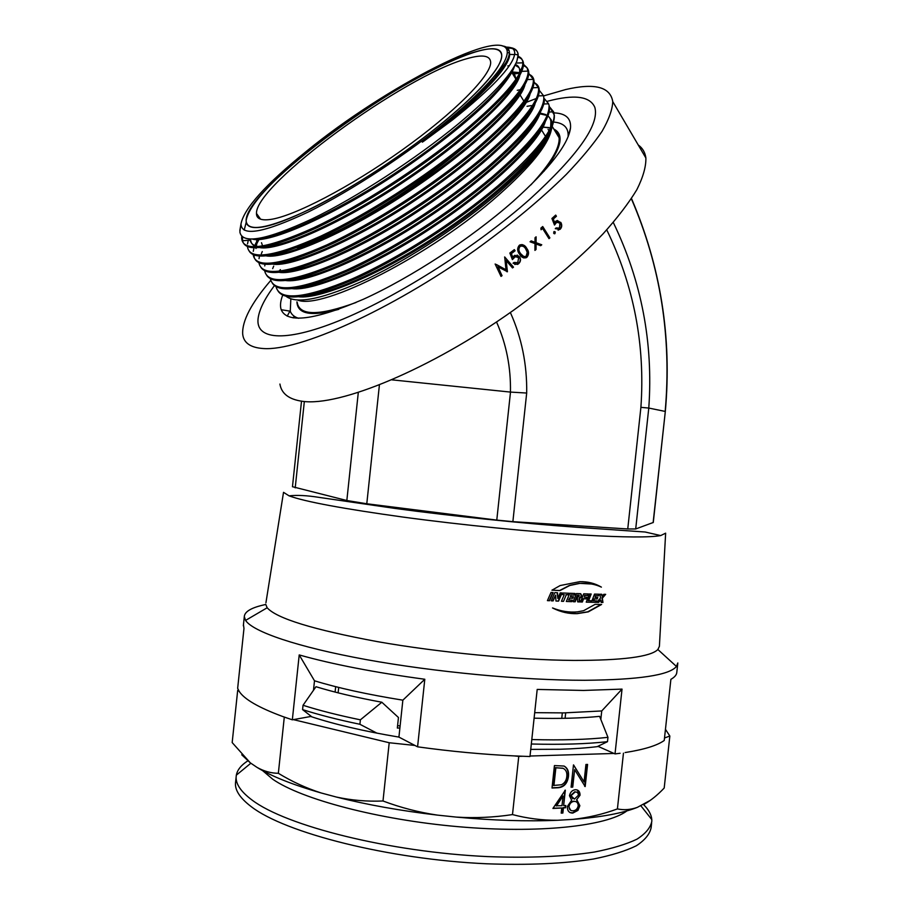 <?xml version="1.0" encoding="UTF-8"?>
<svg xmlns="http://www.w3.org/2000/svg" width="910" height="910" viewBox="0 0 910 910"><rect width="100%" height="100%" fill="white"/><g stroke="black" fill="none" stroke-linecap="round" stroke-linejoin="round"><path stroke-width="1.36" d="M274.479 285.558C264.378 299.06 258.884 310.31 258.008 319.296C256.165 340.26 287.003 342.649 343.707 318.818C400.229 295.102 477.375 245.757 529.87 199.188C577.861 155.36 599.531 124.772 594.867 107.448C590.112 96.176 574.278 94.117 547.376 101.283C574.278 94.117 590.112 96.176 594.867 107.448C599.531 124.772 577.861 155.36 529.87 199.188C477.375 245.757 400.229 295.102 343.707 318.818C287.003 342.649 256.165 340.26 258.008 319.296C258.884 310.31 264.378 299.06 274.479 285.558M270.782 280.405C251.365 303.075 242.003 320.957 242.686 334.05C243.561 342.854 250.466 347.688 263.377 348.541C298.639 351.214 389.446 310.947 474.383 250.716C510.419 224.736 541.052 199.29 566.316 174.39C581.41 158.59 593.331 144.235 602.067 131.324C608.892 119.438 612.453 109.53 612.748 101.59C610.291 86.803 594.571 82.787 565.565 89.567L543.918 95.823M535.785 98.689L526.23 102.375M280.405 269.644L279.495 270.623M501.023 276.412L495.131 264.014L505.983 269.781L504.697 256.961L513.502 267.176L512.512 267.927L506.176 260.579L507.427 271.726L497.804 266.732L502.047 275.662L501.023 276.412M518.666 257.655L515.31 256.643L512.387 259.6L509.85 253.06L514.332 249.624L515.083 250.785L511.374 253.64L512.717 257.075L514.798 255.3L519.667 256.95C521.089 259.543 520.691 261.852 518.45 263.854L517.471 264.423L513.047 263.217L514.036 262.467L517.756 262.649L518.666 257.655M519.519 254.129C517.13 251.103 517.051 248.18 519.269 245.336L519.963 244.892C522.92 244.198 525.184 245.37 526.765 248.407C529.097 251.456 529.142 254.413 526.924 257.268L526.162 257.735C523.261 258.349 521.055 257.143 519.519 254.129M536.035 249.499L536.081 243.994L540.676 245.689L541.757 244.79L536.081 242.697L536.104 236.816L535.023 237.715L535 242.299L531.156 240.888L530.052 241.787L534.989 243.596L534.932 250.398L536.035 249.499L534.943 250.091M542.576 228.456L549.003 238.648L549.879 237.885L542.724 226.533L540.904 228.08L541.063 229.741L542.576 228.456L541.04 229.456M553.894 231.697L555.282 231.936L554.929 233.688L553.701 233.335L553.894 231.697M559.98 223.132L556.692 222.245L554.509 225.043L551.915 218.502L555.691 215.101L556.419 216.261L553.291 219.082L554.668 222.529L556.124 220.937L560.822 222.427C562.232 225.02 561.993 227.318 560.128 229.309L555.282 228.66L556.124 227.91L559.445 228.103L559.98 223.132M279.916 384.054C281.508 393.7 289.039 399.456 302.507 401.31C339.282 406.736 430.146 369.551 513.456 310.299C548.775 284.693 578.589 259.259 602.909 234.006C617.389 217.911 628.708 203.135 636.841 189.689C643.086 177.234 646.089 166.667 645.884 157.987C645.099 152.38 642.551 148.034 638.229 144.963M510.351 312.494C521.703 337.724 527.14 364.569 526.685 393.04L510.442 392.085C510.942 367.322 506.313 343.957 496.53 321.981M526.685 393.04L512.876 521.658L627.752 528.96L640.902 407.35C645.258 344.935 633.872 285.774 606.742 229.855M292.474 486.713L346.835 500.511L366.787 503.765L496.78 520.099L510.499 392.085M391.96 379.857L510.442 392.085M613.283 222.45C641.539 281.053 653.369 342.922 648.784 408.055L665.176 411.422C671.773 337.041 660.501 266.141 631.358 198.733M631.494 198.517C660.74 266.721 672.012 337.701 665.312 411.468L653.278 522.476L635.703 528.96L648.784 408.055L640.902 407.35M512.876 521.658L496.78 520.099M635.703 528.96L627.752 528.96M665.312 411.468L653.13 522.613M265.686 604.251L267.176 607.766C276.538 618.413 313.222 629.697 377.252 641.607C439.302 652.561 517.483 660 573.698 660.421C622.588 660.444 650.65 656.804 657.873 649.512L659.397 646.327L665.642 533.169L660.694 535.569C649.899 537.571 624.123 537.4 583.367 535.069C532.27 532.02 462.189 525.059 403.699 517.176C343.104 508.781 304.896 501.672 289.061 495.848L283.522 492.333L265.936 602.727M601.396 587.132C595.072 583.344 587.86 581.524 579.772 581.672L560.15 585.551L551.938 590.192L559.968 590.579L569.751 585.505L579.636 583.412C587.701 582.866 594.947 584.106 601.396 587.132M580.648 593.695L576.496 593.547L573.152 601.726L575.165 601.794L577.85 595.197L579.169 595.242L578.965 596.835L577.338 596.835L577.702 601.885L579.704 601.942L579.545 598.507C581.706 597.062 582.07 595.458 580.648 593.695M595.083 604.365L583.64 610.678L577.44 611.861C569.159 612.601 560.856 611.292 552.529 607.948C560.719 612.089 568.989 613.977 577.304 613.636L588.269 611.873L601.612 604.467L595.083 604.365M601.157 602.443L602.943 602.465L602.352 598.177L605.662 594.332L603.796 594.31L602.079 596.278L601.794 594.264L599.986 594.23L600.532 598.041L596.653 602.374L598.621 602.409L600.805 599.94L601.157 602.443M593.73 600.827L594.446 598.928L597.199 598.985L597.779 597.438L595.038 597.381L595.652 595.72L598.575 595.788L599.155 594.219L594.514 594.105L591.42 602.261L596.141 602.363L596.687 600.884L593.274 600.748L594.446 598.928M588.622 600.702L591.193 594.025L589.407 593.968L586.233 602.136L590.863 602.249L591.432 600.771L588.178 600.623L590.726 594.003M586.302 598.871L586.927 597.279L584.254 597.199L584.948 595.436L587.792 595.515L588.406 593.946L583.719 593.798L580.478 601.965L582.343 602.022L583.629 598.791L586.302 598.871L586.461 597.267M553.132 592.535L551.039 592.433L547.422 600.634L549.538 600.736L553.132 592.535M555.953 601.032L558.547 601.146L562.062 592.956L560.23 592.865L557.83 598.462L557.511 592.74L554.827 592.615L551.244 600.816L553.121 600.907L555.635 595.14L555.953 601.032M563.517 601.362L566.304 594.742L568.215 594.821L568.875 593.24L563.074 593.002L562.403 594.583L564.257 594.662L561.447 601.271L563.517 601.362L566.304 594.742M568.921 600.065L569.717 598.154L572.845 598.279L573.482 596.721L570.365 596.607L571.059 594.935L574.392 595.072L575.04 593.491L569.74 593.274L566.316 601.464L571.673 601.669L572.288 600.19L568.557 599.986L569.717 598.154M677.825 662.958L676.448 666.45C669.316 675.197 638.706 679.804 584.618 680.282C522.317 680.339 434.764 672.092 365.82 659.522C296.785 646.93 252.821 631.665 245.586 620.404L244.301 616.627C244.676 611.452 251.808 607.414 265.709 604.49M243.459 624.669L243.971 628.469L237.658 688.324L239.137 691.293C244.164 699.21 258.645 707.605 282.589 716.466L292.337 719.821L299.208 654.927C332.491 664.311 374.363 672.422 424.799 679.258L417.576 746.826C450.336 751.364 482.618 754.39 514.412 755.914L529.973 756.529L537.196 689.427L583.515 690.451L622.03 689.109L601.737 710.949L563.893 712.894L534.693 712.666M620.085 753.264L615.023 753.901L622.03 689.109M625.113 752.547C644.166 749.567 657.202 745.529 664.243 740.467L670.886 679.338C674.799 677.108 676.778 674.685 676.835 672.058L677.734 663.811M615.023 753.901L597.915 746.302M600.827 719.412L601.737 710.949M424.799 679.258L402.857 700.177C367.64 694.501 338.179 688.04 314.496 680.794L299.208 654.927M402.857 700.177L398.921 737.1L414.937 745.449L389.207 742.742L293.395 719.628L310.708 716.488C334.323 724.314 363.727 731.185 398.921 737.1M313.484 690.292L314.496 680.794M530.746 749.385L559.98 749.26C574.233 748.839 586.87 747.94 597.881 746.564M623.452 753.161L617.412 808.922C603.057 814.2 588.201 817.681 572.845 819.387L557.511 820.274C542.394 820.376 527.39 818.488 512.489 814.587C493.766 817.43 475.043 818.261 456.342 817.1L437.403 815.11C400.753 810.799 367.071 804.781 336.382 797.046L321.093 792.951C292.781 784.795 271.43 776.287 257.029 767.392L250.295 762.83L241.742 754.788M613.977 753.457L530.029 756.028M522.408 756.267L518.757 756.381L512.489 814.587M573.482 764.912L584.061 781.917L585.938 764.48L587.576 764.423L585.187 786.57L574.62 769.644L572.731 787.116L571.082 787.184L573.482 764.912M554.429 765.583L564.029 766.049C567.556 767.96 569.034 771.441 568.466 776.48C567.43 783.419 564.041 787.173 558.274 787.741L552.017 788.026L554.429 765.583M565.337 790.164L563.665 805.612L565.804 805.498L565.554 807.784L563.426 807.898L562.869 813.039L561.197 813.13L561.754 807.989L552.916 808.444L565.337 790.164M576.951 799.992L579.863 805.703L577.975 810.366L572.845 813.074C569.148 813.119 567.317 810.946 567.339 806.533L571.639 800.254L569.455 795.659C570.354 792.018 572.356 790.028 575.473 789.709C578.498 789.8 580.023 791.643 580.057 795.226L576.553 799.788L579.454 805.498L577.577 810.162L572.435 812.869L569.762 812.459M239.137 691.293L237.681 690.44L238.238 689.712M287.64 718.24L282.589 716.466M557.511 820.274C526.731 821.548 493.004 820.49 456.342 817.1M650.32 800.345L637.353 807.363C630.607 809.775 623.964 810.298 617.412 808.922M637.353 807.363C622.77 813.199 601.26 817.203 572.845 819.387M250.295 762.83L232.175 742.571L237.681 690.44M321.093 792.951C306.192 788.14 291.939 781.588 278.346 773.295C271.043 773.227 263.934 771.259 257.029 767.392M437.403 815.11C418.805 812.346 400.673 807.636 382.996 800.993C367.128 801.653 351.59 800.345 336.382 797.046M665.46 729.342L669.84 736.019L664.198 788.026C657.6 795.033 650.923 800.447 644.189 804.235M284.261 717.433L278.346 773.295M389.207 742.742L382.996 800.993M518.757 756.381L514.412 755.914M669.84 736.019L664.516 737.987M293.395 719.628L292.337 719.821M417.576 746.826L414.937 745.449M573.55 764.912L584.061 781.917M587.155 764.445L584.686 786.377M574.62 769.644L572.333 786.922L571.105 786.979M568.466 776.48L568.067 776.298C567.032 783.226 563.631 786.979 557.875 787.548L552.04 787.81M564.086 766.072C567.294 768.131 568.625 771.532 568.067 776.298M563.267 768.37L555.464 767.642L553.542 785.455L561.481 784.761C564.61 783.191 566.384 780.45 566.805 776.548C567.237 772.328 565.918 769.553 562.835 768.199L555.862 767.824L553.94 785.648M564.894 790.335L563.665 805.612M565.383 805.521L565.155 807.58L563.017 807.693L562.471 812.835L561.22 812.903M561.754 807.989L553.075 808.216M563.051 796L556.055 805.782L562.005 805.691L563.051 796L556.454 805.976M580.057 795.226L576.553 799.788M577.338 790.016L579.659 795.021M575.905 801.653L573.823 801.187C571.116 801.448 569.376 803.155 568.591 806.317L570.638 810.264M576.712 792.201L574.733 791.791L570.707 795.42L572.686 798.696M570.707 795.42L574.438 799.105L578.419 795.226C578.271 792.928 577.179 791.848 575.131 791.984L571.116 795.613M568.591 806.317L569 806.51C569.103 809.513 570.479 810.935 573.107 810.787C575.768 810.594 577.475 808.933 578.214 805.828C578.1 802.893 576.769 801.403 574.233 801.38C571.514 801.642 569.774 803.359 569 806.51M466.875 58.695C404.381 75.598 255.278 184.457 256.472 213.429C256.37 218.662 260.92 220.686 270.145 219.503C293.293 216.546 349.69 187.414 401.845 150.195C454.067 113.011 490.82 75.849 490.683 62.551C490.399 55.442 482.459 54.156 466.875 58.695M552.017 590.146L559.627 590.51L569.433 585.414L579.238 583.333L591.466 584.004M599.235 586.142L587.837 582.173M559.855 610.462L553.28 608.301M565.281 612.601L576.906 613.545L587.78 611.804L601.044 604.467M547.456 600.577L549.231 600.657L552.802 592.512M551.278 600.759L552.802 600.827L555.635 595.14M555.953 600.975L558.547 601.146M558.205 601.066L561.686 592.933M557.193 592.729L557.83 598.462M561.481 601.214L563.165 601.283M565.94 594.674L568.215 594.821M567.84 594.753L568.477 593.229M562.425 594.514L564.257 594.662M569.341 598.075L572.845 598.279M572.458 598.2L573.072 596.71M571.059 594.935L570.365 596.607M570.684 594.867L574.392 595.072M574.005 594.992L574.62 593.468M566.338 601.408L571.673 601.669M571.298 601.59L571.878 600.179M573.175 601.658L574.767 601.715L577.44 595.117L579.169 595.242M577.702 601.817L579.295 601.863L579.135 598.427C581.217 597.04 581.626 595.458 580.352 593.684M580.5 601.897L581.922 601.942L583.196 598.712L585.869 598.791M584.948 595.436L584.254 597.199M584.527 595.356L587.792 595.515M587.36 595.436L587.94 593.923M586.256 602.067L590.863 602.249M590.419 602.17L590.954 600.759M593.991 598.848L597.199 598.985M596.732 598.905L597.279 597.426M595.652 595.72L595.038 597.381M595.185 595.64L598.575 595.788M598.109 595.709L598.655 594.207M591.443 602.192L596.141 602.363M595.675 602.284L596.198 600.884M596.721 602.295L598.143 602.329L600.805 599.94M601.146 602.374L602.943 602.465M602.454 602.386L602.352 598.177M601.863 598.097L605.116 594.332M601.328 594.264L602.079 596.278M496.382 264.514L505.755 269.656M504.595 257.029L513.251 267.085L512.364 267.756M506.176 260.579L506.972 271.772M498.191 266.937L501.831 275.537L500.921 276.196M517.016 256.438L514.434 257.177M514.161 257.086L512.273 259.293M513.945 262.535L515.003 263.138M517.13 255.05L519.383 256.87C520.816 259.475 520.406 261.773 518.177 263.763L518.45 263.854M518.177 263.763L514.741 264.457M514.173 249.738L514.81 250.716L511.113 253.56L512.717 257.075M522.033 244.528L526.458 248.362C528.778 251.41 528.835 254.356 526.617 257.2L523.716 257.962M521.987 245.927L519.758 246.417C518.131 248.68 518.279 250.978 520.19 253.298L523.796 256.54M526.207 256.074L527.243 252.332L525.809 249.158C524.592 246.746 522.829 245.757 520.52 246.178L520.054 246.474C518.427 248.737 518.563 251.035 520.486 253.367C521.669 255.824 523.409 256.825 525.707 256.392L526.207 256.074M531.076 240.945L535 242.299M535.762 237.112L535.751 242.674L541.404 244.767L540.415 245.586M536.081 243.994L535.706 249.465M542.474 226.749L549.503 237.897L548.878 238.431M555.282 231.936L554.349 233.79M554.236 231.493L554.884 231.959M557.546 221.881L556.192 222.62M555.794 222.666L554.349 224.622M555.896 228.114L557.784 228.763M557.238 220.47L560.401 222.472C561.811 225.066 561.584 227.363 559.718 229.343L560.128 229.309M559.718 229.343L558.092 230.162M555.407 215.351L556.01 216.307L552.882 219.128L554.668 222.529M475.191 51.904C406.429 70.957 245.188 188.745 246.132 220.595C246.018 226.215 250.841 228.444 260.613 227.284C285.444 224.395 347.04 192.761 404.324 151.947C461.677 111.168 501.911 70.445 501.74 55.965C501.376 48.105 492.537 46.751 475.191 51.904M515.913 79.113L514.867 75.166L511.886 72.572L514.867 75.166L515.913 79.113L511.113 71.298L515.902 79.136M462.53 148.296L469.628 142.176L462.53 148.296C412.162 191.475 334.584 237.544 297.07 247.588C334.584 237.544 412.162 191.475 462.53 148.296M261.5 242.72L262.637 245.984L261.5 242.72M289.926 311.118L287.207 316.157L289.926 311.118M548.082 129.356L548.935 130.767M513.445 267.153L512.478 267.893L513.445 267.153M293.122 317.886L294.226 316.248L293.122 317.886M557.17 134.555L558.615 134.157L557.17 134.555M557.193 131.791L556.624 133.042L557.193 131.791M290.836 298.958L290.267 311.209M282.748 295.056C280.428 300.971 279.905 305.851 281.19 309.718C287.173 323.698 314.576 320.218 363.409 299.242C410.694 277.823 471.05 238.465 513.274 201.235C549.253 168.873 568.329 144.451 570.513 127.969C571.252 118.346 565.736 113.318 553.985 112.885M281.19 309.718L290.256 311.174C291.484 314.564 294.26 316.93 298.571 318.284M297.775 300.118C322.254 310.355 431.351 255.027 498.93 194.786C530.166 166.985 547.581 145.577 551.176 130.551M527.038 106.311L531.258 105.606M553.303 122.531C551.665 130.232 544.794 140.834 532.68 154.336C546.227 138.661 553.428 126.479 554.304 117.788L554.361 115.195L549.993 107.391L553.598 111.839L554.156 114.876C554.645 128.924 535.888 152.573 497.918 185.822C454.295 222.597 399.524 257.655 352.193 278.881C304.998 298.628 279.598 301.187 275.992 286.582M548.821 116.776L551.426 120.188L552.211 124.101M552.086 126.501C549.902 141.084 532.179 163.061 498.93 192.431C462.087 224.258 410.444 258.326 367.708 278.744C323.744 298.946 296.489 304.759 285.945 296.182M544.476 98.792L548.605 103.785L549.651 107.437L549.424 110.554C547.103 124.863 528.278 147.352 492.947 178.019C451.098 213.122 399.388 246.678 353.353 268.461C306.704 289.221 279.711 294.135 272.374 283.215M549.003 106.379C549.322 120.188 530.405 143.7 492.242 176.904C448.357 213.702 393.359 248.953 345.993 270.406C298.821 290.381 273.591 293.134 270.327 278.653M539.277 90.374L543.554 95.686L544.305 101.442C542.223 115.479 523.204 138.024 487.248 169.067C445.195 204.147 393.359 237.828 347.313 259.828C300.675 280.837 273.785 286.002 266.653 275.309M517.233 90.318L520.224 89.715M543.827 97.848C543.975 111.418 524.888 134.782 486.543 167.94C442.385 204.761 387.148 240.217 339.76 261.898C292.599 282.111 267.551 285.046 264.639 270.691M534.011 82.674C537.423 84.05 539.186 86.609 539.266 90.34L539.141 92.331C537.309 106.072 518.109 128.651 481.526 160.058C439.268 195.115 387.285 228.933 341.227 251.16C294.613 272.42 267.824 277.812 260.897 267.358M534.045 81.923L538.458 87.542L538.618 89.26C538.606 102.591 519.337 125.819 480.798 158.931C436.368 195.775 380.892 231.436 333.47 253.355C286.332 273.808 261.477 276.913 258.918 262.683M513.866 73.938L519.394 73.278M528.721 74.21C532.225 75.484 533.999 77.998 534.045 81.718L533.954 83.185C532.384 96.631 512.99 119.233 475.759 151.003C433.308 186.027 381.188 219.993 335.119 242.447C288.504 263.957 261.841 269.599 255.118 259.373M528.778 73.437L533.317 79.352L533.385 80.637C533.214 93.73 513.763 116.799 475.043 149.866C430.328 186.743 374.59 222.62 327.145 244.767C280.018 265.458 255.369 268.746 253.185 254.629M507.814 65.918L509.304 65.645M523.398 65.702C526.992 66.885 528.79 69.331 528.79 73.062L528.733 74.04C527.425 87.155 507.837 109.769 469.969 141.892C427.302 176.904 375.045 211.006 328.976 233.688C282.373 255.448 255.824 261.329 249.306 251.342M518.029 57.159C521.737 58.229 523.557 60.629 523.512 64.36L527.095 67.772L528.13 71.981C527.789 84.812 508.155 107.744 469.241 140.754C424.242 177.666 368.243 213.759 320.764 236.156C273.671 257.075 249.226 260.544 247.429 246.53M523.477 64.872C522.442 77.646 502.661 100.259 464.146 132.746C419.624 169.078 364.614 204.716 317.51 227.454C270.543 248.896 245.552 253.333 242.538 240.74L242.504 236.907M518.143 56.352C521.202 57.455 522.772 59.616 522.852 62.824L522.852 63.268C522.329 75.86 502.525 98.633 463.417 131.597C417.974 168.668 361.475 205.103 313.893 227.705C266.801 248.817 242.72 252.298 241.65 238.136L241.742 236.236M507.655 48.105C514.753 47.991 518.268 50.494 518.199 55.612L516.891 61.05L518.097 54.998C517.847 49.879 514.059 47.331 506.745 47.377M532.68 154.336C523.773 164.266 512.421 175.13 498.623 186.937C456.968 222.063 405.394 255.482 359.37 277.038C312.71 297.559 285.603 302.245 278.073 291.086M272.659 268.621L273.694 266.118M264.73 265.936L265.072 264.219M261.375 253.662L262.273 251.558M259.009 258.656L259.316 257.052M254.277 257.473L253.856 255.016M256.518 244.198L259.293 238.909M253.276 251.308L253.81 248.68M254.402 246.758L254.641 246.075M254.834 245.586L255.983 242.89M247.509 243.903L248.305 240.286M450.302 118.528C487.612 86.803 506.608 64.781 507.279 52.45C507.575 23.216 384.248 87.406 306.283 151.413C265.788 184.241 244.017 208.424 240.979 223.962C241.469 236.85 263.843 232.892 308.115 212.075C351.169 190.941 409.022 152.971 450.302 118.528M506.324 47.127C512.387 47.104 515.162 49.47 514.662 54.191L514.605 54.577C512.171 67.01 491.445 88.827 452.406 120.006L424.299 140.834C419.726 144.11 424.071 140.572 426.198 138.968L451.121 119.108C470.004 103.399 484.552 89.646 494.778 77.839C504.242 66.76 509.099 58.479 509.35 53.008L509.35 52.939C509.429 48.844 507.097 46.512 502.343 45.932M240.468 226.863L239.887 232.084C242.253 244.54 266.414 240.103 312.358 218.787C356.902 197.231 415.802 158.886 458.128 124.044C491.48 96.187 511.067 75.2 516.891 61.05M308.683 150.867C269.61 182.569 248.76 205.808 246.132 220.595C246.929 232.732 268.552 228.785 310.992 208.754C352.238 188.438 407.396 152.22 446.878 119.312C482.516 89.043 500.807 67.931 501.74 55.965C502.832 27.368 383.929 89.043 308.683 150.867M568.102 136.75C568.773 127.798 563.881 122.895 553.451 122.042M552.984 122.008L551.972 121.951M235.644 781.61L235.462 783.294C235.064 790.597 240.342 798.388 251.285 806.692C285.171 832.957 388.513 859.381 486.679 863.783C528.312 865.296 563.927 863.692 593.525 859.006C611.315 855.434 625.568 851.043 636.261 845.799C644.837 840.214 649.785 834.174 651.116 827.713L651.651 822.765M247.884 760.817C241.207 765.06 237.362 769.837 236.327 775.161L236.134 776.947C235.747 784.136 241.036 791.814 251.99 800.004C285.911 825.905 389.298 852.09 487.453 856.594C529.074 858.141 564.689 856.64 594.276 852.067C612.055 848.586 626.296 844.287 636.989 839.157C645.543 833.662 650.491 827.736 651.81 821.366L651.799 819.569C651.378 814.621 648.625 809.604 643.529 804.542M262.603 770.622L272.772 779.256C301.506 799.23 378.094 819.694 458.242 826.689C538.424 833.753 606.811 826.189 626.944 810.878M338.122 692.851L338.702 687.437M562.323 712.917L561.743 718.365M565.087 718.308L565.679 712.871M398.102 736.963L398.978 736.543M397.602 725.566L400.104 726.009M399.899 727.989L397.329 728.034L398.455 717.512L381.836 702.236L360.383 719.833L359.905 724.28L376.922 733.153M534.102 718.183C559.786 718.798 581.615 718.183 599.599 716.352L607.96 737.35L607.493 741.673L597.188 746.655M311.891 716.887L302.575 709.607L303.03 705.284L315.986 686.709C334.209 692.305 356.163 697.481 381.836 702.236M531.804 739.546C561.697 740.353 587.087 739.614 607.96 737.35M303.03 705.284C319.262 710.448 338.384 715.294 360.383 719.833M531.326 744.005C561.22 744.778 586.62 743.993 607.493 741.673M302.575 709.607C318.796 714.816 337.917 719.708 359.905 724.28M335.665 686.686L335.096 692.078M358.29 392.585L346.835 500.511M304.338 401.503L295.215 487.862M379.402 385.032L366.787 503.765M297.172 302.188C299.151 315.952 318.762 316.066 356.003 302.518M338.702 309.377C311.322 316.737 297.399 314.223 296.933 301.847M530.837 184.935C550.482 163.8 559.9 148.057 559.115 137.74L557.614 132.94L554.122 129.55M542.952 127.104L548.935 127.582M553.849 129.106C564.678 134.498 561.39 148.557 543.987 171.273M539.812 112.976L545.852 114.58M547.9 115.877C550.607 118.141 551.54 121.576 550.709 126.183L550.118 128.617M546.637 136.705C535.831 158.238 490.934 200.018 439.223 234.143C389.98 267.267 332.616 293.589 306.408 295.67M542.053 126.774C531.906 147.886 486.6 190.11 433.763 225.077C383.519 258.94 325.12 285.831 299.424 287.628M537.253 117.174C527.527 137.933 481.697 180.578 427.882 216.216C376.74 250.716 317.533 278.05 292.451 279.541M532.395 107.585C523.125 127.969 476.76 170.989 421.967 207.321C369.915 242.447 309.912 270.224 285.501 271.419M527.504 97.973C518.689 117.959 471.801 161.343 416.007 198.38C363.045 234.143 302.268 262.364 278.551 263.252M511.465 71.89L519.837 72.652M522.567 88.361C514.218 107.915 466.807 151.651 410.012 189.394C356.117 225.805 294.59 254.47 271.612 255.05M256.017 248.498L255.858 247.793M255.687 245.916L257.2 238.704M515.322 64.439C518.495 65.679 519.951 68.102 519.69 71.731L519.451 73.391M517.585 78.749C509.736 97.836 461.791 141.915 403.995 180.351C349.156 217.433 286.912 246.542 264.685 246.803M258.292 246.553C253.651 245.78 250.944 243.641 250.159 240.138L250 239.102M512.535 69.183C505.141 87.69 457.537 131.415 399.251 170.386C344.128 207.821 281.338 237.726 258.929 238.443M244.198 230.116L246.246 222.154M505.983 62.54L494.778 77.839M539.755 113.807L545.773 115.183M549.958 118.425L550.914 120.211L551.46 125.864M550.573 129.903C545.545 150.127 498.885 195.991 440.133 234.917C384.475 272.511 320.57 299.64 298.639 296.774M288.026 272.135L288.322 271.521M533.635 105.606L534.295 105.64M545.443 121.121C540.426 141.073 493.095 187.21 433.751 226.465C377.445 264.423 313.37 291.735 292.133 288.663M527.846 97.438L528.767 97.45M540.404 111.907C535.797 131.415 488.033 177.78 427.871 217.615C370.779 256.119 306.215 283.795 285.626 280.519M535.33 102.682C531.156 121.712 482.948 168.282 421.967 208.72C364.068 247.77 299.049 275.821 279.12 272.329M530.223 93.434C526.492 111.964 477.852 158.738 416.041 199.768C357.323 239.375 291.86 267.824 272.602 264.105M512.284 72.777L519.473 73.3M525.081 84.175C521.805 102.17 472.734 149.138 410.08 190.77C350.543 230.947 284.659 259.782 266.084 255.846M256.381 245.552L258.212 238.556M515.003 65.054L519.053 67.647M520.236 70.741L520.304 71.742M519.906 74.893C517.107 92.331 467.603 139.48 404.085 181.716C343.718 222.472 277.425 251.717 259.566 247.543M256.074 246.712C252.502 245.37 250.671 242.845 250.58 239.125M514.707 65.588C512.273 73.949 503.605 85.745 488.704 100.999C467.046 122.349 432.614 149.513 397.17 173.219C335.471 214.737 268.95 244.039 252.468 239.125M506.267 48.628L508.542 50.391M509.327 51.847L509.668 54.736C509.338 67.897 477.67 101.454 424.299 140.834M612.748 101.59L645.884 157.987M301.506 401.185L292.463 486.77M289.061 495.848C297.035 494.96 307.011 495.461 318.989 497.372L395.998 508.565C452.861 516.22 523.841 523.5 576.098 527.22L645.11 532.009L660.694 535.569M657.873 649.512L676.448 666.45M244.301 616.627L243.345 625.727M267.176 607.766L245.586 620.404M256.472 213.429L260.59 219.196M546.762 138.468L546.136 137.467L546.762 138.468M545.454 136.341L541.461 129.846L545.454 136.341M523.864 101.135L520.031 94.89L523.864 101.135M553.974 129.311C557.682 131.461 559.4 134.27 559.115 137.74L552.154 126.319M539.266 90.34L538.618 89.26M534.045 81.718L533.385 80.637M528.79 73.062L528.13 71.981M523.512 64.36L522.852 63.268M242.367 239.137L241.65 238.136M507.279 52.45L509.35 52.939M514.662 54.191L518.097 54.998M240.979 223.962L239.842 230.469M568.193 136.534L570.513 127.969M242.538 240.74L250.159 240.138M522.078 67.42L519.69 71.731M552.757 122.668L550.709 126.183L550.914 120.211M250.159 239.842L250.295 239.114M509.19 54.407L514.605 54.577M548.605 103.785L543.748 104.002M543.554 95.686L538.31 95.914M538.458 87.542L532.828 87.769M533.317 79.352L527.277 79.579M528.107 71.117L521.68 71.344M522.852 62.824L516.015 63.052M549.117 112.044L553.598 111.839M550.436 127.991L542.929 127.15M640.845 805.771L651.799 819.569M250.864 763.217L236.327 775.161M235.462 783.294L236.134 776.947"/></g></svg>
